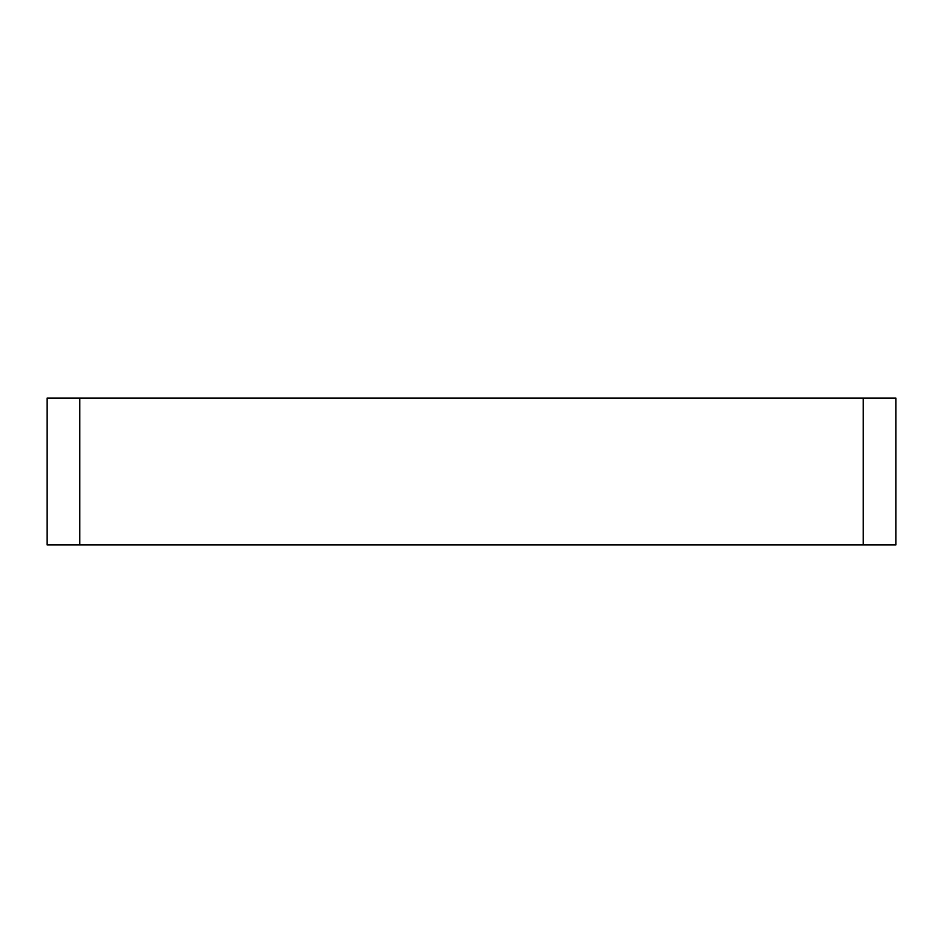 <?xml version="1.0" encoding="UTF-8"?>
<svg xmlns="http://www.w3.org/2000/svg" width="943" height="943" viewBox="0 0 943 943"><rect width="100%" height="100%" fill="white"/><g stroke="black" fill="none" stroke-linecap="round" stroke-linejoin="round"><path stroke-width="1.41" d="M47.15 398.052L895.85 398.052L895.85 544.948L47.15 544.948L47.15 398.052M79.79 398.052L79.79 544.948M863.21 398.052L863.21 544.948"/></g></svg>
